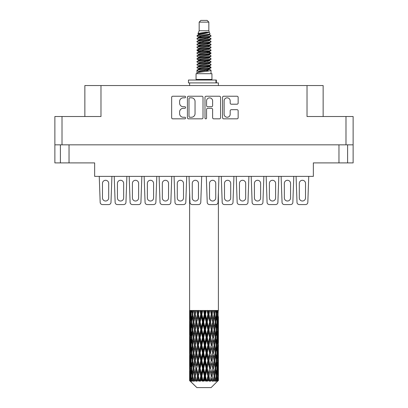 <?xml version="1.0" encoding="UTF-8"?>
<svg xmlns="http://www.w3.org/2000/svg" width="408" height="408" viewBox="0 0 408 408"><rect width="100%" height="100%" fill="white"/><g stroke="black" fill="none" stroke-linecap="round" stroke-linejoin="round"><path stroke-width="0.61" d="M224.14 114.235A3.024 3.024 0 0 0 227.164 117.254A3.024 3.024 0 0 0 230.183 114.235L230.183 110.813A1.132 1.132 0 0 1 231.316 109.686L237.023 109.686A1.132 1.132 0 0 1 238.15 110.813L238.15 117.708A1.132 1.132 0 0 1 237.023 118.835L223.686 118.835A1.132 1.132 0 0 1 222.559 117.708L222.559 97.369A1.132 1.132 0 0 1 223.686 96.237L237.023 96.237A1.132 1.132 0 0 1 238.15 97.369L238.15 103.076A1.132 1.132 0 0 1 237.023 104.203L231.316 104.203A1.132 1.132 0 0 1 230.183 103.076L230.183 100.842A3.024 3.024 0 0 0 227.164 97.823A3.024 3.024 0 0 0 224.14 100.842L224.14 114.235M205.78 118.835A0.791 0.791 0 0 0 206.57 118.045L206.57 109.461A1.132 1.132 0 0 1 207.703 108.329L211.487 108.329A1.132 1.132 0 0 1 212.614 109.461L212.614 117.708A1.132 1.132 0 0 0 213.746 118.835L219.453 118.835A1.132 1.132 0 0 0 220.58 117.708L220.58 97.369A1.132 1.132 0 0 0 219.453 96.237L206.117 96.237A1.132 1.132 0 0 0 204.989 97.369L204.989 118.045A0.791 0.791 0 0 0 205.78 118.835M69.034 144.835L69.034 162.904L94.646 162.904L94.646 176.373L313.354 176.373L313.354 162.904L347.601 162.904L347.601 144.835L347.601 162.904L353.124 162.904L353.124 116.515L353.124 144.835L54.876 144.835L54.876 116.515L54.876 162.904L60.399 162.904L60.399 144.835M203.011 117.708L203.011 97.369A1.132 1.132 0 0 0 201.884 96.237L188.547 96.237A1.132 1.132 0 0 0 187.42 97.369L187.42 117.708A1.132 1.132 0 0 0 188.547 118.835L201.884 118.835A1.132 1.132 0 0 0 203.011 117.708M183.238 97.823L184.793 97.823A0.791 0.791 0 0 0 185.584 97.033A0.791 0.791 0 0 0 184.793 96.237L172.788 96.237A1.132 1.132 0 0 0 171.656 97.369L171.656 117.708A1.132 1.132 0 0 0 172.788 118.835L184.793 118.835A0.791 0.791 0 0 0 185.584 118.045A0.791 0.791 0 0 0 184.793 117.254L183.238 117.254A3.616 3.616 0 0 1 179.622 113.638L179.622 111.945A3.616 3.616 0 0 1 183.238 108.329L184.793 108.329A0.791 0.791 0 0 0 185.584 107.539A0.791 0.791 0 0 0 184.793 106.748L183.238 106.748A3.616 3.616 0 0 1 179.622 103.132L179.622 101.439A3.616 3.616 0 0 1 183.238 97.823M54.876 116.515L100.975 116.515L100.975 85.552L323.141 85.552L323.141 116.515M307.025 85.552L307.025 116.515L353.124 116.515M84.859 116.515L84.859 85.552L100.975 85.552M189.791 97.823A0.791 0.791 0 0 0 189.001 98.614L189.001 116.464A0.791 0.791 0 0 0 189.791 117.254L191.429 117.254A3.616 3.616 0 0 0 195.044 113.638L195.044 101.439A3.616 3.616 0 0 0 191.429 97.823L189.791 97.823M212.614 100.898A3.024 3.024 0 0 0 209.595 97.879A3.024 3.024 0 0 0 206.57 100.898L206.57 105.616A1.132 1.132 0 0 0 207.703 106.748L211.487 106.748A1.132 1.132 0 0 0 212.614 105.616L212.614 100.898M69.034 162.904L60.399 162.904M307.826 202.353L308.749 176.373L307.826 202.353A2.3 2.3 0 0 1 305.526 204.576L299.309 204.576A2.3 2.3 0 0 1 297.009 202.353L296.086 176.373M305.526 197.9A3.106 3.106 0 0 1 302.42 201.006A3.106 3.106 0 0 1 299.309 197.9L299.309 183.396A3.106 3.106 0 0 1 302.42 180.285A3.106 3.106 0 0 1 305.526 183.396L305.526 197.9A3.106 3.106 0 0 1 302.42 201.006A3.106 3.106 0 0 1 299.309 197.9A3.106 3.106 0 0 0 302.42 201.006A3.106 3.106 0 0 0 305.526 197.9A3.106 3.106 0 0 1 302.42 201.006A3.106 3.106 0 0 1 299.309 197.9M110.991 202.353L111.914 176.373L110.991 202.353A2.3 2.3 0 0 1 108.691 204.576L102.474 204.576A2.3 2.3 0 0 1 100.174 202.353L99.251 176.373M108.691 197.9A3.106 3.106 0 0 1 105.58 201.006A3.106 3.106 0 0 1 102.474 197.9L102.474 183.396A3.106 3.106 0 0 1 105.58 180.285A3.106 3.106 0 0 1 108.691 183.396L108.691 197.9A3.106 3.106 0 0 1 105.58 201.006A3.106 3.106 0 0 1 102.474 197.9A3.106 3.106 0 0 0 105.58 201.006A3.106 3.106 0 0 0 108.691 197.9A3.106 3.106 0 0 1 105.58 201.006A3.106 3.106 0 0 1 102.474 197.9M126.878 176.373L125.955 202.353A2.3 2.3 0 0 1 123.655 204.576L117.438 204.576A2.3 2.3 0 0 1 115.138 202.353L114.215 176.373M123.655 197.9A3.106 3.106 0 0 1 120.544 201.006A3.106 3.106 0 0 1 117.438 197.9L117.438 183.396A3.106 3.106 0 0 1 120.544 180.285A3.106 3.106 0 0 1 123.655 183.396L123.655 197.9A3.106 3.106 0 0 1 120.544 201.006A3.106 3.106 0 0 1 117.438 197.9A3.106 3.106 0 0 0 120.544 201.006A3.106 3.106 0 0 0 123.655 197.9A3.106 3.106 0 0 1 120.544 201.006A3.106 3.106 0 0 1 117.438 197.9A3.106 3.106 0 0 0 120.544 201.006A3.106 3.106 0 0 0 123.655 197.9M233.004 202.353L233.927 176.373L233.004 202.353A2.3 2.3 0 0 1 230.704 204.576L224.492 204.576A2.3 2.3 0 0 1 222.187 202.353L221.269 176.373M230.704 197.9A3.106 3.106 0 0 1 227.598 201.006A3.106 3.106 0 0 1 224.492 197.9L224.492 183.396A3.106 3.106 0 0 1 227.598 180.285A3.106 3.106 0 0 1 230.704 183.396L230.704 197.9A3.106 3.106 0 0 1 227.598 201.006A3.106 3.106 0 0 1 224.492 197.9A3.106 3.106 0 0 0 227.598 201.006A3.106 3.106 0 0 0 230.704 197.9A3.106 3.106 0 0 1 227.598 201.006A3.106 3.106 0 0 1 224.492 197.9M263.859 176.373L262.936 202.353A2.3 2.3 0 0 1 260.636 204.576L254.419 204.576A2.3 2.3 0 0 1 252.119 202.353L251.195 176.373M260.636 197.9A3.106 3.106 0 0 1 257.524 201.006A3.106 3.106 0 0 1 254.419 197.9L254.419 183.396A3.106 3.106 0 0 1 257.524 180.285A3.106 3.106 0 0 1 260.636 183.396L260.636 197.9A3.106 3.106 0 0 1 257.524 201.006A3.106 3.106 0 0 1 254.419 197.9A3.106 3.106 0 0 0 257.524 201.006A3.106 3.106 0 0 0 260.636 197.9A3.106 3.106 0 0 1 257.524 201.006A3.106 3.106 0 0 1 254.419 197.9A3.106 3.106 0 0 0 257.524 201.006A3.106 3.106 0 0 0 260.636 197.9M293.785 176.373L292.862 202.353A2.3 2.3 0 0 1 290.562 204.576L284.345 204.576A2.3 2.3 0 0 1 282.045 202.353L281.122 176.373M290.562 197.9A3.106 3.106 0 0 1 287.456 201.006A3.106 3.106 0 0 1 284.345 197.9L284.345 183.396A3.106 3.106 0 0 1 287.456 180.285A3.106 3.106 0 0 1 290.562 183.396L290.562 197.9A3.106 3.106 0 0 1 287.456 201.006A3.106 3.106 0 0 1 284.345 197.9A3.106 3.106 0 0 0 287.456 201.006A3.106 3.106 0 0 0 290.562 197.9A3.106 3.106 0 0 1 287.456 201.006A3.106 3.106 0 0 1 284.345 197.9A3.106 3.106 0 0 0 287.456 201.006A3.106 3.106 0 0 0 290.562 197.9M140.918 202.353L141.841 176.373L140.918 202.353A2.3 2.3 0 0 1 138.618 204.576L132.401 204.576A2.3 2.3 0 0 1 130.101 202.353L129.178 176.373M138.618 197.9A3.106 3.106 0 0 1 135.512 201.006A3.106 3.106 0 0 1 132.401 197.9L132.401 183.396A3.106 3.106 0 0 1 135.512 180.285A3.106 3.106 0 0 1 138.618 183.396L138.618 197.9A3.106 3.106 0 0 1 135.512 201.006A3.106 3.106 0 0 1 132.401 197.9A3.106 3.106 0 0 0 135.512 201.006A3.106 3.106 0 0 0 138.618 197.9A3.106 3.106 0 0 1 135.512 201.006A3.106 3.106 0 0 1 132.401 197.9M170.845 202.353L171.768 176.373L170.845 202.353A2.3 2.3 0 0 1 168.545 204.576L162.328 204.576A2.3 2.3 0 0 1 160.028 202.353L159.105 176.373M168.545 197.9A3.106 3.106 0 0 1 165.439 201.006A3.106 3.106 0 0 1 162.328 197.9L162.328 183.396A3.106 3.106 0 0 1 165.439 180.285A3.106 3.106 0 0 1 168.545 183.396L168.545 197.9A3.106 3.106 0 0 1 165.439 201.006A3.106 3.106 0 0 1 162.328 197.9A3.106 3.106 0 0 0 165.439 201.006A3.106 3.106 0 0 0 168.545 197.9A3.106 3.106 0 0 1 165.439 201.006A3.106 3.106 0 0 1 162.328 197.9M108.691 204.576L102.474 204.576M102.474 183.396A3.106 3.106 0 0 1 105.58 180.285A3.106 3.106 0 0 1 108.691 183.396A3.106 3.106 0 0 0 105.58 180.285A3.106 3.106 0 0 0 102.474 183.396A3.106 3.106 0 0 1 105.58 180.285A3.106 3.106 0 0 1 108.691 183.396M138.618 204.576L132.401 204.576M132.401 183.396A3.106 3.106 0 0 1 135.512 180.285A3.106 3.106 0 0 1 138.618 183.396A3.106 3.106 0 0 0 135.512 180.285A3.106 3.106 0 0 0 132.401 183.396A3.106 3.106 0 0 1 135.512 180.285A3.106 3.106 0 0 1 138.618 183.396M168.545 204.576L162.328 204.576M162.328 183.396A3.106 3.106 0 0 1 165.439 180.285A3.106 3.106 0 0 1 168.545 183.396A3.106 3.106 0 0 0 165.439 180.285A3.106 3.106 0 0 0 162.328 183.396A3.106 3.106 0 0 1 165.439 180.285A3.106 3.106 0 0 1 168.545 183.396M201.7 176.373L200.777 202.353A2.3 2.3 0 0 1 198.477 204.576L192.26 204.576A2.3 2.3 0 0 1 189.96 202.353L189.037 176.373M198.477 197.9A3.106 3.106 0 0 1 195.366 201.006A3.106 3.106 0 0 1 192.26 197.9L192.26 183.396A3.106 3.106 0 0 1 195.366 180.285A3.106 3.106 0 0 1 198.477 183.396L198.477 197.9M156.805 176.373L155.881 202.353A2.3 2.3 0 0 1 153.581 204.576L147.364 204.576A2.3 2.3 0 0 1 145.064 202.353L144.141 176.373M153.581 197.9A3.106 3.106 0 0 1 150.476 201.006A3.106 3.106 0 0 1 147.364 197.9L147.364 183.396A3.106 3.106 0 0 1 150.476 180.285A3.106 3.106 0 0 1 153.581 183.396L153.581 197.9A3.106 3.106 0 0 1 150.476 201.006A3.106 3.106 0 0 1 147.364 197.9A3.106 3.106 0 0 0 150.476 201.006A3.106 3.106 0 0 0 153.581 197.9A3.106 3.106 0 0 1 150.476 201.006A3.106 3.106 0 0 1 147.364 197.9A3.106 3.106 0 0 0 150.476 201.006A3.106 3.106 0 0 0 153.581 197.9M185.813 202.353L186.731 176.373L185.813 202.353A2.3 2.3 0 0 1 183.508 204.576L177.296 204.576A2.3 2.3 0 0 1 174.996 202.353L174.073 176.373M183.508 197.9A3.106 3.106 0 0 1 180.402 201.006A3.106 3.106 0 0 1 177.296 197.9L177.296 183.396A3.106 3.106 0 0 1 180.402 180.285A3.106 3.106 0 0 1 183.508 183.396L183.508 197.9A3.106 3.106 0 0 1 180.402 201.006A3.106 3.106 0 0 1 177.296 197.9A3.106 3.106 0 0 0 180.402 201.006A3.106 3.106 0 0 0 183.508 197.9A3.106 3.106 0 0 1 180.402 201.006A3.106 3.106 0 0 1 177.296 197.9M123.655 204.576L117.438 204.576L123.655 204.576M117.438 183.396A3.106 3.106 0 0 1 120.544 180.285A3.106 3.106 0 0 1 123.655 183.396A3.106 3.106 0 0 0 120.544 180.285A3.106 3.106 0 0 0 117.438 183.396A3.106 3.106 0 0 1 120.544 180.285A3.106 3.106 0 0 1 123.655 183.396A3.106 3.106 0 0 0 120.544 180.285A3.106 3.106 0 0 0 117.438 183.396M153.581 204.576L147.364 204.576L153.581 204.576M147.364 183.396A3.106 3.106 0 0 1 150.476 180.285A3.106 3.106 0 0 1 153.581 183.396A3.106 3.106 0 0 0 150.476 180.285A3.106 3.106 0 0 0 147.364 183.396A3.106 3.106 0 0 1 150.476 180.285A3.106 3.106 0 0 1 153.581 183.396A3.106 3.106 0 0 0 150.476 180.285A3.106 3.106 0 0 0 147.364 183.396M183.508 204.576L177.296 204.576M177.296 183.396A3.106 3.106 0 0 1 180.402 180.285A3.106 3.106 0 0 1 183.508 183.396A3.106 3.106 0 0 0 180.402 180.285A3.106 3.106 0 0 0 177.296 183.396A3.106 3.106 0 0 1 180.402 180.285A3.106 3.106 0 0 1 183.508 183.396M230.704 204.576L224.492 204.576M224.492 183.396A3.106 3.106 0 0 1 227.598 180.285A3.106 3.106 0 0 1 230.704 183.396A3.106 3.106 0 0 0 227.598 180.285A3.106 3.106 0 0 0 224.492 183.396A3.106 3.106 0 0 1 227.598 180.285A3.106 3.106 0 0 1 230.704 183.396M260.636 204.576L254.419 204.576L260.636 204.576M254.419 183.396A3.106 3.106 0 0 1 257.524 180.285A3.106 3.106 0 0 1 260.636 183.396A3.106 3.106 0 0 0 257.524 180.285A3.106 3.106 0 0 0 254.419 183.396A3.106 3.106 0 0 1 257.524 180.285A3.106 3.106 0 0 1 260.636 183.396A3.106 3.106 0 0 0 257.524 180.285A3.106 3.106 0 0 0 254.419 183.396M290.562 204.576L284.345 204.576L290.562 204.576M284.345 183.396A3.106 3.106 0 0 1 287.456 180.285A3.106 3.106 0 0 1 290.562 183.396A3.106 3.106 0 0 0 287.456 180.285A3.106 3.106 0 0 0 284.345 183.396A3.106 3.106 0 0 1 287.456 180.285A3.106 3.106 0 0 1 290.562 183.396A3.106 3.106 0 0 0 287.456 180.285A3.106 3.106 0 0 0 284.345 183.396M218.387 310.478L218.387 192.586L218.963 176.373L218.04 202.353A2.3 2.3 0 0 1 215.74 204.576L209.523 204.576A2.3 2.3 0 0 1 207.223 202.353L206.3 176.373M215.74 197.9A3.106 3.106 0 0 1 212.634 201.006A3.106 3.106 0 0 1 209.523 197.9L209.523 183.396A3.106 3.106 0 0 1 212.634 180.285A3.106 3.106 0 0 1 215.74 183.396L215.74 197.9M247.972 202.353L248.895 176.373L247.972 202.353A2.3 2.3 0 0 1 245.672 204.576L239.455 204.576A2.3 2.3 0 0 1 237.155 202.353L236.232 176.373M245.672 197.9A3.106 3.106 0 0 1 242.561 201.006A3.106 3.106 0 0 1 239.455 197.9L239.455 183.396A3.106 3.106 0 0 1 242.561 180.285A3.106 3.106 0 0 1 245.672 183.396L245.672 197.9A3.106 3.106 0 0 1 242.561 201.006A3.106 3.106 0 0 1 239.455 197.9A3.106 3.106 0 0 0 242.561 201.006A3.106 3.106 0 0 0 245.672 197.9A3.106 3.106 0 0 1 242.561 201.006A3.106 3.106 0 0 1 239.455 197.9M277.899 202.353L278.822 176.373L277.899 202.353A2.3 2.3 0 0 1 275.599 204.576L269.382 204.576A2.3 2.3 0 0 1 267.082 202.353L266.159 176.373M275.599 197.9A3.106 3.106 0 0 1 272.488 201.006A3.106 3.106 0 0 1 269.382 197.9L269.382 183.396A3.106 3.106 0 0 1 272.488 180.285A3.106 3.106 0 0 1 275.599 183.396L275.599 197.9A3.106 3.106 0 0 1 272.488 201.006A3.106 3.106 0 0 1 269.382 197.9A3.106 3.106 0 0 0 272.488 201.006A3.106 3.106 0 0 0 275.599 197.9A3.106 3.106 0 0 1 272.488 201.006A3.106 3.106 0 0 1 269.382 197.9M245.672 204.576L239.455 204.576M239.455 183.396A3.106 3.106 0 0 1 242.561 180.285A3.106 3.106 0 0 1 245.672 183.396A3.106 3.106 0 0 0 242.561 180.285A3.106 3.106 0 0 0 239.455 183.396A3.106 3.106 0 0 1 242.561 180.285A3.106 3.106 0 0 1 245.672 183.396M275.599 204.576L269.382 204.576M269.382 183.396A3.106 3.106 0 0 1 272.488 180.285A3.106 3.106 0 0 1 275.599 183.396A3.106 3.106 0 0 0 272.488 180.285A3.106 3.106 0 0 0 269.382 183.396A3.106 3.106 0 0 1 272.488 180.285A3.106 3.106 0 0 1 275.599 183.396M305.526 204.576L299.309 204.576M299.309 183.396A3.106 3.106 0 0 1 302.42 180.285A3.106 3.106 0 0 1 305.526 183.396A3.106 3.106 0 0 0 302.42 180.285A3.106 3.106 0 0 0 299.309 183.396A3.106 3.106 0 0 1 302.42 180.285A3.106 3.106 0 0 1 305.526 183.396M199.165 22.129L208.835 22.129L207.106 20.4L200.894 20.4L199.165 22.129L199.165 30.758L197.941 33.716L198.951 34.42M208.835 22.129L208.835 30.758L199.165 30.758M211.941 73.695L196.059 73.695L196.059 79.453L211.941 79.453L211.941 73.695M197.957 79.453L197.957 80.029M210.044 79.453L210.044 80.029M209.008 32.278L200.134 34.063L197.176 35.567C197.089 34.578 207.096 33.507 209.008 32.278L205.999 32.278C201.557 32.783 198.869 33.262 197.941 33.716M197.176 35.567L197.156 36.241L198.951 37.301M208.835 30.758L209.936 33.905L207.866 34.782L200.134 36.22L198.538 36.939L198.762 37.199M210.059 33.716C210.656 34.553 196.733 35.318 196.977 36.042M210.824 35.567L211.023 36.042L210.487 36.042L210.824 35.567L209.238 34.522L209.462 34.782L207.866 35.501L198.762 37.398L196.977 38.556L197.156 39.122L198.762 40.081M207.871 66.433L211.023 67.335C211.456 68.294 196.544 69.253 196.977 70.212L196.977 70.574L198.538 71.471L198.538 72.063M209.049 66.076L209.462 66.438L207.866 67.157L200.134 68.595L196.977 70.212M211.023 67.335L210.844 67.896L207.866 69.314L200.134 70.752L198.538 71.471M211.023 67.697C211.456 68.656 196.544 69.615 196.977 70.574L196.977 73.695M211.023 70.212C211.456 71.171 196.544 72.134 196.977 73.093L200.134 71.471L207.866 70.033L209.462 69.314L209.238 69.054L211.023 70.212L211.023 73.695M210.487 36.042C208.049 36.878 196.549 37.72 196.977 38.556M196.977 38.918C196.544 37.959 211.456 37.001 211.023 36.042L207.866 37.658L200.134 39.097L198.538 39.816L198.538 40.535M207.871 36.939L211.023 38.556C211.456 39.515 196.544 40.479 196.977 41.438L197.156 41.998L198.951 43.054M209.238 37.398L209.462 37.658L207.866 38.377L200.134 39.816L196.977 41.438M211.023 38.556L210.844 39.122L209.238 40.081L200.134 41.973L198.538 42.697L198.762 42.957M211.023 38.918C211.456 39.877 196.544 40.836 196.977 41.794M209.238 40.275L211.023 41.438C211.456 42.396 196.544 43.355 196.977 44.314L197.156 44.875L198.951 45.931M209.462 39.816L209.462 40.535L207.866 41.254L200.134 42.697L196.977 44.314M211.023 41.438L210.844 41.998L209.238 42.957L200.134 44.855L198.538 45.574L198.762 45.834M211.023 41.794C211.456 42.753 196.544 43.712 196.977 44.671M209.462 42.697L209.462 43.416L211.023 44.314C211.456 45.273 196.544 46.232 196.977 47.19L197.156 47.751L198.762 48.71M209.462 43.416L207.866 44.135L200.134 45.574L196.977 47.19M211.023 44.314L210.844 44.875L209.238 45.834L200.134 47.731L198.538 48.45L198.538 49.169M211.023 44.671C211.456 45.63 196.544 46.594 196.977 47.552M209.049 45.931L211.023 47.19C211.456 48.149 196.544 49.108 196.977 50.067L197.156 50.633L198.951 51.688M209.238 46.033L209.462 46.293L207.866 47.012L200.134 48.45L196.977 50.067M211.023 47.19L210.844 47.751L209.238 48.71L200.134 50.607L198.538 51.326L198.762 51.592M211.023 47.552C211.456 48.511 196.544 49.47 196.977 50.429M209.238 48.909L211.023 50.067C211.456 51.026 196.544 51.989 196.977 52.948L197.156 53.509L198.951 54.565M209.462 48.45L209.462 49.169L207.866 49.888L200.134 51.326L196.977 52.948M211.023 50.067L210.844 50.633L209.238 51.592L200.134 53.489L198.538 54.208L198.762 54.468M211.023 50.429C211.456 51.388 196.544 52.346 196.977 53.305M209.049 51.688L211.023 52.948C211.456 53.907 196.544 54.866 196.977 55.825L197.156 56.386L198.762 57.344M209.238 51.785L209.462 52.045L207.866 52.765L200.134 54.208L196.977 55.825M211.023 52.948L210.844 53.509L209.238 54.468L200.134 56.365L198.538 57.084L198.538 57.803M211.023 53.305C211.456 54.264 196.544 55.223 196.977 56.187M209.238 54.662L211.023 55.825C211.456 56.783 196.544 57.742 196.977 58.701L197.156 59.262L200.129 59.961M209.462 54.208L209.462 54.927L207.866 55.646L200.134 57.084L196.977 58.701M211.023 55.825L210.844 56.386L209.238 57.344L200.134 59.242L198.538 59.961L198.951 60.323M211.023 56.187C211.456 57.145 196.544 58.104 196.977 59.063M209.049 57.441L211.023 58.701C211.456 59.66 196.544 60.619 196.977 61.577L197.156 62.143L198.762 63.102M209.238 57.543L209.462 57.803L207.866 58.523L200.134 59.961L196.977 61.577M211.023 58.701L210.844 59.262L209.238 60.221L200.134 62.118L198.538 62.837L198.538 63.556M211.023 59.063C211.456 60.022 196.544 60.981 196.977 61.94M207.871 59.961L211.023 61.577C211.456 62.541 196.544 63.5 196.977 64.459L197.156 65.02L198.762 65.979M209.238 60.42L209.462 60.68L207.866 61.399L200.134 62.837L196.977 64.459M211.023 61.577L210.844 62.143L209.238 63.102L200.134 64.999L198.538 65.719L198.538 66.438M211.023 61.94C211.456 62.898 196.544 63.857 196.977 64.816M209.238 63.296L211.023 64.459C211.456 65.418 196.544 66.377 196.977 67.335L197.156 67.896L198.951 68.952M209.462 62.837L209.462 63.556L207.866 64.275L200.134 65.719L196.977 67.335M211.023 64.459L210.844 65.02L209.238 65.979L200.134 67.876L198.538 68.595L198.762 68.855M211.023 64.816C211.456 65.775 196.544 66.739 196.977 67.697M199.303 36.445L201.119 36.73M198.721 36.7L200.129 36.939M206.881 37.867L208.697 38.153M199.303 42.203L201.119 42.488M207.871 43.411L209.279 43.651M198.721 42.458L200.129 42.697M206.881 43.62L208.697 43.906M199.303 45.079L201.119 45.364M207.871 46.293L209.279 46.527M198.721 45.334L200.129 45.574M197.12 50.25L201.119 51.122M207.871 52.045L209.279 52.285M198.721 51.092L200.129 51.332M206.881 52.255L210.88 53.127M207.871 57.803L209.279 58.038M199.303 59.466L201.119 59.752M207.871 60.68L209.279 60.919M206.881 60.889L208.697 61.175M206.881 66.642L208.697 66.927M199.303 68.1L201.119 68.386M207.871 69.314L209.279 69.549M198.721 68.355L200.129 68.595M206.881 69.523L208.697 69.809M218.387 378.435L218.377 380.695L218.346 378.272M218.387 363.018L218.387 373.626L218.377 360.611L218.275 365.905L218.066 360.611L218.275 355.302L218.377 360.611M218.377 345.183L218.275 350.487L218.066 345.183L218.275 339.874L218.387 358.199L218.336 352.889L217.704 352.889M218.387 332.163L218.387 342.771L218.377 329.756L218.275 335.065L218.066 329.756L218.275 324.457L218.377 329.756L218.387 316.736L218.387 327.349M189.613 192.586L189.613 319.632L189.664 314.333L190.296 314.333M218.387 316.736L218.275 319.632L218.066 314.333L218.229 310.478L217.938 311.926L217.846 310.478L217.5 310.478L217.785 314.333L217.377 319.632L216.872 314.333L217.25 310.478L216.77 310.478L216.607 311.926L216.444 310.478L215.837 310.478L216.327 314.333L215.638 319.632L214.868 314.333L215.439 310.478L214.72 310.478L214.491 311.926L214.251 310.478L213.43 310.478L214.093 314.333L213.17 319.632L212.18 314.333L212.91 310.478L211.997 310.478L211.711 311.926L211.421 310.478L210.431 310.478L211.227 314.333L210.125 319.632L208.978 314.333L209.819 310.478L208.769 310.478L208.447 311.926L208.121 310.478L207.029 310.478L207.907 314.333L206.698 319.632L205.464 314.333L206.361 310.478L205.244 310.478L204.903 311.926L204.566 310.478L203.434 310.478L204.342 314.333L203.097 319.632L201.858 314.333L202.761 310.478L201.639 310.478L201.302 311.926L200.971 310.478L199.879 310.478L200.751 314.333L199.553 319.632L198.39 314.333L199.231 310.478L198.181 310.478L197.875 311.926L197.569 310.478L196.579 310.478L197.37 314.333L196.289 319.632L195.269 314.333L196.008 310.478L195.09 310.478L194.83 311.926L194.57 310.478L193.744 310.478L194.402 314.333L193.509 319.632L192.698 314.333L193.28 310.478L192.561 310.478L192.362 311.926L192.163 310.478L191.556 310.478L192.035 314.333L191.393 319.632L190.842 314.333L191.23 310.478L190.75 310.478L190.623 311.926L190.5 310.478L190.154 310.478L190.424 314.333L190.062 319.632L189.985 310.478L189.725 311.926L189.613 310.478L189.664 314.333M216.102 314.333L216.872 314.333L217.184 317.485M216.444 310.478L216.475 310.743M214.251 310.478L214.491 311.926L214.067 314.333L214.868 314.333L215.557 319.041M209.61 322.045L208.447 327.349L207.249 322.045L208.447 316.736L209.61 322.045L209.88 322.045L208.269 314.333L208.978 314.333L210.125 319.632L211.227 314.333L212.18 314.333L213.17 319.632L212.803 322.045L210.656 310.478M211.421 310.478L211.757 311.686M211.227 314.333L211.099 313.696M208.121 310.478L208.447 311.926L208.269 314.333L207.432 310.478M206.142 322.045L204.903 327.349L203.658 322.045L204.903 316.736L206.142 322.045L206.591 322.045L206.698 319.632L207.907 314.333L208.269 314.333L208.447 316.736M204.566 310.478L204.867 314.333L204 310.478M202.536 322.045L201.302 327.349L200.093 322.045L201.302 316.736L202.536 322.045L203.133 322.045L203.097 319.632L204.321 314.262M201.878 314.262L201.409 314.333L200.563 310.478M200.971 310.478L201.302 316.736M198.599 315.297L199.553 319.632L200.746 314.308M197.569 310.478L198.12 314.333L197.345 310.478M195.82 322.045L194.83 327.349L193.907 322.045L194.83 316.736L195.82 322.045L196.6 322.045L196.289 319.632L197.37 314.333L198.12 314.333L197.875 316.736L199.022 322.045L197.875 327.349L196.773 322.045L197.875 316.736M194.57 310.478L195.197 314.333L194.545 310.478M193.132 322.045L192.362 327.349L191.673 322.045L192.362 316.736L193.132 322.045L193.933 322.045L193.509 319.632L194.402 314.333L195.197 314.333L194.83 316.736M191.525 318.449L192.035 314.333L192.826 314.333L192.362 311.926M190.332 315.547L190.424 314.333L191.158 314.333M189.623 322.045L189.725 316.736L189.934 322.045L189.725 327.349L189.623 322.045L189.654 335.228M211.12 387.6L218.061 380.695L211.12 387.6L196.88 387.6L189.669 380.695L189.725 378.435L189.796 380.695L190.495 381.271L190.026 380.695L189.807 376.028L190.062 370.729L190.424 376.028L190.026 380.695M194.402 345.183L193.509 350.487L192.698 345.183L193.509 339.874L194.402 345.183L195.197 345.183L194.83 347.596L195.82 352.889L194.83 358.199L193.907 352.889L195.197 345.183L193.907 337.472L194.83 332.163L195.82 337.472L194.83 342.771L194.234 339.4M194.402 360.611L193.509 365.905L192.698 360.611L193.509 355.302L194.402 360.611L195.197 360.611L194.234 366.389L194.83 363.018L195.82 368.317L194.83 373.626L193.907 368.317L195.197 360.611L194.234 354.817M189.883 312.559L189.725 311.926M190.312 320.668L190.062 319.632M189.883 316.108L189.725 316.736M189.934 322.045L190.623 322.045M189.883 327.976L189.725 327.349M189.664 329.756L190.296 329.756M189.623 337.472L189.725 332.163L189.934 337.472L189.725 342.771L189.623 337.472L189.623 352.889L189.725 347.596L189.934 352.889L189.725 358.199L189.623 352.889M189.807 329.756L190.062 324.457L190.424 329.756L190.062 335.065L189.807 329.756M190.215 322.045L190.623 316.736L191.128 322.045L190.623 327.349L190.215 322.045M190.939 313.319L190.623 311.926M191.755 321.356L191.393 319.632M190.939 315.353L190.623 316.736M191.128 322.045L191.898 322.045M190.939 328.736L190.623 327.349M190.312 323.427L190.062 324.457M190.424 329.756L191.158 329.756M190.312 336.095L190.062 335.065M189.883 331.531L189.725 332.163M189.934 337.472L190.623 337.472M189.664 345.183L190.296 345.183M189.883 343.403L189.725 342.771M189.807 345.183L190.062 339.874L190.424 345.183L190.062 350.487L189.807 345.183M190.215 337.472L190.623 332.163L191.128 337.472L190.623 342.771L190.215 337.472M190.842 329.756L191.393 324.457L192.035 329.756L191.393 335.065L190.842 329.756M192.826 314.333L192.362 316.736M192.035 329.756L192.826 329.756L192.362 327.349M191.755 322.738L191.393 324.457M191.755 336.784L191.393 335.065M190.939 330.771L190.623 332.163M191.128 337.472L191.898 337.472M190.939 344.163L190.623 342.771M190.312 338.849L190.062 339.874M190.424 345.183L191.158 345.183M189.883 346.963L189.725 347.596M189.934 352.889L190.623 352.889M190.312 351.517L190.062 350.487M189.654 355.133L189.623 368.317L189.725 363.018L189.934 368.317L189.725 373.626L189.623 368.317M189.664 360.611L190.296 360.611M189.883 358.831L189.725 358.199M190.215 352.889L190.623 347.596L191.128 352.889L190.623 358.199L190.215 352.889M190.842 345.183L191.393 339.874L192.035 345.183L191.393 350.487L190.842 345.183M191.673 337.472L192.362 332.163L193.132 337.472L192.362 342.771L191.673 337.472M192.698 329.756L193.509 324.457L194.402 329.756L193.509 335.065L192.698 329.756M195.269 314.333L195.881 310.478L195.09 310.478M196.773 322.045L195.197 314.333L194.234 320.117M194.402 329.756L195.197 329.756L194.234 323.978M195.269 329.756L196.289 324.457L197.37 329.756L196.289 335.065L194.83 327.349M193.933 322.045L193.509 324.457M193.132 337.472L193.933 337.472L193.509 335.065M192.826 329.756L192.362 332.163M192.035 345.183L192.826 345.183L192.362 342.771M191.755 338.161L191.393 339.874M191.755 352.201L191.393 350.487M190.939 346.203L190.623 347.596M191.128 352.889L191.898 352.889M189.807 360.611L190.062 355.302L190.424 360.611L190.062 365.905L189.807 360.611M190.312 354.266L190.062 355.302M190.424 360.611L191.158 360.611M190.939 359.591L190.623 358.199M189.883 362.386L189.725 363.018M189.934 368.317L190.623 368.317M190.312 366.94L190.062 365.905M189.654 370.566L189.669 380.695M189.664 376.028L190.296 376.028M189.883 374.258L189.725 373.626M190.842 360.611L191.393 355.302L192.035 360.611L191.393 365.905L190.842 360.611M191.673 352.889L192.362 347.596L193.132 352.889L192.362 358.199L191.673 352.889M198.39 314.333L198.12 314.333L198.915 310.478L198.181 310.478M199.022 322.045L199.731 322.045L198.12 314.333L196.289 324.457M200.093 322.045L199.731 322.045L199.553 319.632M197.37 329.756L198.12 329.756L196.6 322.045L194.83 332.163M198.39 329.756L199.553 324.457L200.751 329.756L199.553 335.065L198.39 329.756L198.12 329.756L197.875 327.349M195.82 337.472L196.6 337.472L195.197 329.756L194.234 335.544M196.773 337.472L197.875 332.163L199.022 337.472L197.875 342.771L196.289 335.065M195.269 345.183L194.83 342.771L195.197 345.183L196.6 337.472L196.289 339.874L197.37 345.183L196.289 350.487L195.269 345.183L196.289 339.874M193.933 337.472L193.509 339.874M193.132 352.889L193.933 352.889L193.509 350.487M192.826 345.183L192.362 347.596M192.035 360.611L192.826 360.611L192.362 358.199M191.755 353.583L191.393 355.302M190.215 368.317L190.623 363.018L191.128 368.317L190.623 373.626L190.215 368.317M190.939 361.631L190.623 363.018M191.128 368.317L191.898 368.317M191.755 367.628L191.393 365.905M190.312 369.694L190.062 370.729M190.424 376.028L191.158 376.028M190.939 375.013L190.623 373.626M218.295 380.695L218.275 370.729L218.377 380.695M217.755 380.695L218.255 380.695M189.883 377.808L189.725 378.435M191.673 368.317L192.362 363.018L193.132 368.317L192.362 373.626L191.673 368.317M190.102 380.695L190.771 381.271L190.434 380.695L190.623 378.435L190.827 380.695L191.638 381.271L190.842 376.028L191.393 370.729L192.035 376.028L191.464 380.695L192.173 381.271L192.362 378.435L192.678 380.695L193.555 381.271L192.698 376.028L193.509 370.729L194.402 376.028L193.616 380.695L194.32 381.271L194.83 378.435L195.243 380.695L196.136 381.271L195.269 376.028L196.289 370.729L197.37 376.028L196.416 380.695L197.074 381.271L197.875 378.435L198.354 380.695L199.206 381.271L199.41 380.695L198.39 376.028L199.553 370.729L200.751 376.028L199.696 380.695L200.267 381.271L200.787 380.695L201.302 378.435L201.822 380.695L202.577 381.271L202.944 380.695L201.858 376.028L203.097 370.729L204.342 376.028L203.245 380.695L203.689 381.271L204.377 380.695L204.903 378.435L205.428 380.695L206.04 381.271L206.55 380.695L205.464 376.028L206.698 370.729L207.907 376.028L206.846 380.695L207.131 381.271L207.942 380.695L208.447 378.435L208.947 380.695L209.37 381.271L209.993 380.695L208.978 376.028L210.125 370.729L211.227 376.028L210.38 381.271L211.257 380.695L211.711 378.435L212.369 381.271L213.058 380.695L212.18 376.028L213.17 370.729L214.093 376.028L213.226 381.271L214.118 380.695L214.491 378.435L214.838 381.271L215.552 380.695L214.868 376.028L215.638 370.729L216.327 376.028L215.495 381.271L216.347 380.695L216.607 378.435L216.628 381.271L217.321 380.695L216.872 376.028L217.377 370.729L217.785 376.028L217.433 380.695L217.036 381.271L217.796 380.695L217.938 378.435L218.061 380.695L217.796 380.695M189.796 380.695L196.88 387.6M216.857 380.695L216.347 380.695M214.843 380.695L214.118 380.695M212.15 380.695L211.257 380.695M210.263 380.695L209.993 380.695M208.947 380.695L207.942 380.695M206.846 380.695L206.55 380.695M205.428 380.695L204.377 380.695M203.245 380.695L202.944 380.695M201.822 380.695L200.787 380.695M199.696 380.695L199.41 380.695M198.354 380.695L197.401 380.695M196.416 380.695L196.161 380.695M195.243 380.695L194.427 380.695M192.678 380.695L192.056 380.695M190.827 380.695L190.434 380.695M203.658 322.045L203.133 322.045L201.409 314.333L202.271 310.478L201.639 310.478M200.751 314.333L201.409 314.333L199.731 322.045L199.553 324.457M200.751 329.756L201.409 329.756L199.731 322.045L197.875 332.163M201.858 329.756L203.097 324.457L204.342 329.756L203.097 335.065L201.858 329.756L201.409 329.756L201.302 327.349M199.022 337.472L199.731 337.472L198.12 329.756L196.6 337.472L198.12 345.183L197.875 342.771M200.093 337.472L201.302 332.163L202.536 337.472L201.302 342.771L200.093 337.472L199.731 337.472L199.553 335.065M197.37 345.183L198.12 345.183L197.875 347.596L199.022 352.889L197.875 358.199L196.773 352.889L197.875 347.596M195.82 352.889L196.6 352.889L195.197 345.183L194.234 350.967M196.773 352.889L196.289 350.487M195.269 360.611L196.289 355.302L197.37 360.611L196.289 365.905L194.83 358.199M193.933 352.889L193.509 355.302M193.132 368.317L193.933 368.317L193.509 365.905M192.826 360.611L192.362 363.018M191.755 369.01L191.393 370.729M192.035 376.028L192.826 376.028L192.362 373.626M190.939 377.048L190.623 378.435M198.39 345.183L199.553 339.874L200.751 345.183L199.553 350.487L198.39 345.183L198.12 345.183L199.731 337.472L199.553 339.874M205.464 314.333L204.867 314.333L204.903 316.736M207.249 322.045L206.591 322.045L204.867 314.333L205.734 310.478L205.244 310.478M204.342 314.333L204.867 314.333L203.133 322.045L203.097 324.457M204.342 329.756L204.867 329.756L203.133 322.045L201.409 329.756L201.302 332.163M205.464 329.756L206.698 324.457L207.907 329.756L206.698 335.065L205.464 329.756L204.867 329.756L204.903 327.349M202.536 337.472L203.133 337.472L201.409 329.756L199.731 337.472L201.409 345.183L201.302 342.771M203.658 337.472L204.903 332.163L206.142 337.472L204.903 342.771L203.658 337.472L203.133 337.472L203.097 335.065M200.751 345.183L201.409 345.183L201.302 347.596L202.536 352.889L201.302 358.199L200.093 352.889L201.302 347.596M199.022 352.889L199.731 352.889L198.12 345.183L196.289 355.302M200.093 352.889L199.731 352.889L199.553 350.487M197.37 360.611L198.12 360.611L196.6 352.889L195.197 360.611L196.289 365.905M198.39 360.611L199.553 355.302L200.751 360.611L199.553 365.905L198.39 360.611L198.12 360.611L197.875 358.199M195.82 368.317L196.6 368.317L196.289 370.729M194.402 376.028L195.197 376.028L194.234 370.25M195.269 376.028L194.83 373.626M193.933 368.317L193.509 370.729M192.826 376.028L192.362 378.435M196.773 368.317L197.875 363.018L199.022 368.317L197.875 373.626L196.6 368.317L198.12 360.611L197.875 363.018M201.858 345.183L203.097 339.874L204.342 345.183L203.097 350.487L201.858 345.183L201.409 345.183L203.133 337.472L203.097 339.874M210.63 322.045L211.711 316.736L212.731 322.045L211.711 327.349L210.63 322.045L209.88 322.045L210.125 319.632M207.907 329.756L208.269 329.756L206.591 322.045L206.698 324.457M208.978 329.756L210.125 324.457L211.227 329.756L210.125 335.065L208.978 329.756L208.269 329.756L208.447 327.349M206.142 337.472L206.591 337.472L204.867 329.756L204.903 332.163M207.249 337.472L208.447 332.163L209.61 337.472L208.447 342.771L207.249 337.472L206.591 337.472L206.698 335.065M204.342 345.183L204.867 345.183L203.133 337.472L209.085 310.478M205.464 345.183L206.698 339.874L207.907 345.183L206.698 350.487L205.464 345.183L204.867 345.183L204.903 342.771M202.536 352.889L203.133 352.889L201.409 345.183L199.731 352.889L199.553 355.302M203.658 352.889L204.903 347.596L206.142 352.889L204.903 358.199L203.658 352.889L203.133 352.889L203.097 350.487M200.751 360.611L201.409 360.611L199.731 352.889L198.12 360.611L199.731 368.317L199.553 365.905M201.858 360.611L203.097 355.302L204.342 360.611L203.097 365.905L201.858 360.611L201.409 360.611L201.302 358.199M199.022 368.317L199.731 368.317L199.553 370.729M197.37 376.028L198.12 376.028L196.6 368.317L194.83 378.435M198.39 376.028L198.12 376.028L197.875 373.626M196.136 381.271L195.197 376.028L194.32 381.271M200.093 368.317L201.302 363.018L202.536 368.317L201.302 373.626L200.093 368.317L199.731 368.317L201.409 360.611L201.302 363.018M211.227 329.756L209.88 322.045L211.711 311.926M212.91 310.478L212.119 310.478L211.4 314.333L211.711 316.736M212.731 322.045L214.093 329.756L213.17 335.065L212.18 329.756L213.17 324.457M212.18 329.756L211.4 329.756L211.711 327.349M209.61 337.472L209.88 337.472L208.269 329.756L209.88 322.045L210.125 324.457M210.63 337.472L211.711 332.163L212.731 337.472L211.711 342.771L210.63 337.472L209.88 337.472L210.125 335.065M207.907 345.183L208.269 345.183L206.591 337.472L208.269 329.756L208.447 332.163M208.978 345.183L210.125 339.874L211.227 345.183L210.125 350.487L208.978 345.183L208.269 345.183L208.447 342.771M206.142 352.889L206.591 352.889L204.867 345.183L206.591 337.472L206.698 339.874M207.249 352.889L208.447 347.596L209.61 352.889L208.447 358.199L207.249 352.889L206.591 352.889L206.698 350.487M204.342 360.611L204.867 360.611L203.133 352.889L204.867 345.183L204.903 347.596M205.464 360.611L206.698 355.302L207.907 360.611L206.698 365.905L205.464 360.611L204.867 360.611L204.903 358.199M202.536 368.317L203.133 368.317L201.409 360.611L203.133 352.889L203.097 355.302M203.658 368.317L204.903 363.018L206.142 368.317L204.903 373.626L203.658 368.317L203.133 368.317L203.097 365.905M200.751 376.028L201.409 376.028L199.731 368.317L197.875 378.435M201.858 376.028L201.409 376.028L201.302 373.626M199.206 381.271L198.12 376.028L197.074 381.271M213.598 322.045L214.491 316.736L215.302 322.045L214.491 327.349L213.598 322.045L212.803 322.045L213.766 316.256M213.766 312.411L213.476 310.615M215.965 322.045L216.607 316.736L217.158 322.045L216.607 327.349L215.965 322.045L215.174 322.045L215.638 319.632M214.067 314.333L214.491 316.736M213.766 327.828L212.803 322.045L211.4 329.756L211.711 332.163M214.868 329.756L215.638 324.457L216.327 329.756L215.638 335.065L214.868 329.756L214.067 329.756L214.491 327.349M212.731 337.472L211.4 329.756L209.88 337.472L210.125 339.874M213.598 337.472L214.491 332.163L215.302 337.472L214.491 342.771L213.598 337.472L212.803 337.472L213.17 335.065M211.227 345.183L209.88 337.472L208.269 345.183L208.447 347.596M212.18 345.183L213.17 339.874L214.093 345.183L213.17 350.487L212.18 345.183L211.4 345.183L211.711 342.771M209.61 352.889L209.88 352.889L208.269 345.183L206.591 352.889L206.698 355.302M210.63 352.889L211.711 347.596L212.731 352.889L211.711 358.199L210.63 352.889L209.88 352.889L210.125 350.487M207.907 360.611L208.269 360.611L206.591 352.889L204.867 360.611L204.903 363.018M208.978 360.611L210.125 355.302L211.227 360.611L210.125 365.905L208.978 360.611L208.269 360.611L208.447 358.199M206.142 368.317L206.591 368.317L204.867 360.611L203.133 368.317L203.097 370.729M207.249 368.317L208.447 363.018L209.61 368.317L208.447 373.626L207.249 368.317L206.591 368.317L206.698 365.905M204.342 376.028L204.867 376.028L203.133 368.317L201.409 376.028L201.302 378.435M205.464 376.028L204.867 376.028L204.903 373.626M202.577 381.271L201.409 376.028L200.267 381.271M216.245 313.645L216.607 311.926M217.061 321.025L217.377 319.632M216.245 315.022L216.607 316.736M216.245 329.062L216.607 327.349M215.174 322.045L215.638 324.457M215.965 337.472L216.607 332.163L217.158 337.472L216.607 342.771L215.965 337.472L215.174 337.472L215.638 335.065M214.067 329.756L214.491 332.163M213.766 343.25L213.17 339.874M214.868 345.183L215.638 339.874L216.327 345.183L215.638 350.487L214.868 345.183L214.067 345.183L214.491 342.771M212.731 352.889L211.711 347.596M213.598 352.889L214.491 347.596L215.302 352.889L214.491 358.199L213.598 352.889L212.803 352.889L213.17 350.487M211.227 360.611L210.125 355.302M212.18 360.611L213.17 355.302L214.093 360.611L213.17 365.905L212.18 360.611L211.4 360.611L211.711 358.199M209.61 368.317L209.88 368.317L208.269 360.611L208.447 363.018M210.63 368.317L211.711 363.018L212.731 368.317L211.711 373.626L210.63 368.317L209.88 368.317L210.125 365.905M207.907 376.028L208.269 376.028L206.591 368.317L206.698 370.729M208.978 376.028L208.269 376.028L208.447 373.626M206.04 381.271L204.867 376.028L204.903 378.435M216.872 329.756L217.377 324.457L217.785 329.756L217.377 335.065L216.872 329.756L216.102 329.756M217.576 322.045L217.938 316.736L217.938 327.349L217.576 322.045L216.842 322.045M217.688 312.962L217.938 311.926M218.066 314.333L217.377 314.333M218.117 320.265L218.275 319.632M217.688 315.71L217.938 316.736M217.688 328.379L217.938 327.349M217.061 323.065L217.377 324.457M217.061 336.452L217.377 335.065M216.245 330.444L216.607 332.163M216.245 344.49L216.607 342.771M215.174 337.472L215.638 339.874M215.965 352.889L216.607 347.596L217.158 352.889L216.607 358.199L215.965 352.889L215.174 352.889L215.638 350.487M214.067 345.183L214.491 347.596M213.766 358.683L213.17 355.302M214.868 360.611L215.638 355.302L216.327 360.611L215.638 365.905L214.868 360.611L214.067 360.611L214.491 358.199M212.731 368.317L211.711 363.018M213.598 368.317L214.491 363.018L215.302 368.317L214.491 373.626L213.598 368.317L212.803 368.317L213.17 365.905M211.227 376.028L210.125 370.729M212.18 376.028L211.4 376.028L211.711 373.626M209.37 381.271L208.269 376.028L208.447 378.435M216.872 345.183L217.377 339.874L217.785 345.183L217.377 350.487L216.872 345.183L216.102 345.183M217.576 337.472L217.938 332.163L217.938 342.771L217.576 337.472L216.842 337.472M218.336 322.045L217.704 322.045M218.117 323.825L218.275 324.457M218.066 329.756L217.377 329.756M218.117 335.697L218.275 335.065M217.688 331.133L217.938 332.163M217.688 343.801L217.938 342.771M217.061 338.492L217.377 339.874M217.061 351.875L217.377 350.487M216.245 345.872L216.607 347.596M216.245 359.922L216.607 358.199M215.174 352.889L215.638 355.302M215.965 368.317L216.607 363.018L217.158 368.317L216.607 373.626L215.965 368.317L215.174 368.317L215.638 365.905M214.067 360.611L214.491 363.018M213.766 374.105L213.17 370.729M214.868 376.028L214.067 376.028L214.491 373.626M212.369 381.271L211.711 378.435M216.872 360.611L217.377 355.302L217.785 360.611L217.377 365.905L216.872 360.611L216.102 360.611M217.576 352.889L217.938 347.596L217.938 358.199L217.576 352.889L216.842 352.889M218.336 337.472L217.704 337.472M218.117 339.247L218.275 339.874M218.066 345.183L217.377 345.183M218.117 351.12L218.275 350.487M217.688 346.56L217.938 347.596M217.688 359.234L217.938 358.199M217.061 353.909L217.377 355.302M217.061 367.297L217.377 365.905M216.245 361.299L216.607 363.018M216.245 375.34L216.607 373.626M215.174 368.317L215.638 370.729M214.067 376.028L214.491 378.435M217.576 368.317L217.938 363.018L217.938 373.626L217.576 368.317L216.842 368.317M218.117 354.669L218.275 355.302M218.066 360.611L217.377 360.611M218.117 366.537L218.275 365.905M217.688 361.988L217.938 363.018M217.688 374.656L217.938 373.626M217.061 369.337L217.377 370.729M216.872 376.028L216.102 376.028M216.245 376.717L216.607 378.435M218.336 368.317L217.704 368.317M218.377 376.028L218.387 373.626M218.117 370.097L218.275 370.729M218.066 376.028L217.377 376.028M217.688 377.405L217.938 378.435M205.999 32.278L200.134 33.344L198.538 34.063L198.762 34.323M209.279 59.726L209.238 60.221M204 70.033L208.697 70.977M201.909 41.616L204 41.973M198.762 69.054L198.538 69.314L198.538 68.595M204 38.377L206.091 38.74M209.279 51.092L209.462 52.045M204 61.399L206.091 61.761M201.909 50.25L204 50.607M198.762 60.42L198.538 60.68L198.538 59.961M207.871 68.595L209.238 69.054M213.226 381.271L213.766 377.956M210.38 381.271L213.766 362.539M207.131 381.271L213.766 347.111M218.229 310.478L217.571 310.478M203.689 381.271L209.88 352.889L213.766 331.684M217.25 310.478L216.5 310.478M215.439 310.478L214.644 310.478M206.361 310.478L205.734 310.478M202.761 310.478L202.271 310.478M199.231 310.478L198.915 310.478M193.356 310.478L192.561 310.478M191.5 310.478L190.75 310.478M190.434 310.478L189.771 310.478M188.46 82.906L188.46 80.029L216.373 80.029L216.373 82.906L188.46 82.906M218.387 85.552L218.387 82.906L216.373 82.906M189.613 82.906L189.613 85.552M62.011 116.515L62.011 144.835M345.989 144.835L345.989 116.515M338.966 162.904L338.966 144.835M215.975 82.906L215.975 80.029M189.613 324.457L189.613 335.065M189.613 339.874L189.613 350.487M189.613 355.302L189.613 365.905M189.613 370.729L189.613 380.695M198.538 34.063L198.538 34.782M209.462 36.939L209.462 37.658M198.538 45.574L198.538 46.293M198.538 51.326L198.538 52.045M209.462 59.961L209.462 60.68M209.462 65.719L209.462 66.438M209.238 66.172L210.844 67.131M197.156 59.262L198.762 60.221M209.462 34.063L209.462 34.782M198.538 36.939L198.538 37.658M198.538 42.697L198.538 43.416M209.462 45.574L209.462 46.293M198.538 54.208L198.538 54.927M209.462 57.084L209.462 57.803M209.462 68.595L209.462 69.314"/></g></svg>
